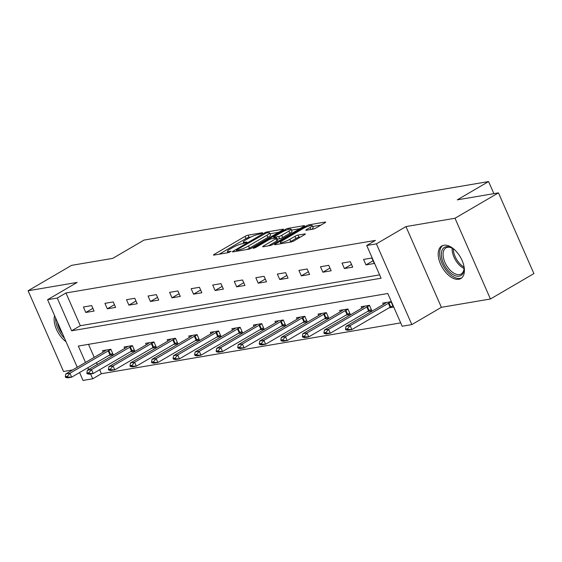<?xml version="1.0" encoding="UTF-8"?>
<svg xmlns="http://www.w3.org/2000/svg" width="562" height="562" viewBox="0 0 562 562"><rect width="100%" height="100%" fill="white"/><g stroke="black" fill="none" stroke-linecap="round" stroke-linejoin="round"><path stroke-width="0.84" d="M262.264 233.244L262.503 232.703L248.095 235.155A2.374 0.407 -23.7 0 0 245.032 236.377L214.319 254.326A2.374 0.407 -23.7 0 0 213.504 255.05A2.374 0.407 -23.7 0 0 213.967 255.092L228.376 252.647L231.094 251.277L228.903 251.565A7.594 1.293 -23.7 0 1 227.406 251.432A7.594 1.293 -23.7 0 1 230.02 249.114L232.584 247.617A7.594 1.293 -23.7 0 1 242.384 243.69L246.388 242.517L246.964 242.004L244.772 242.292A7.594 1.293 -23.7 0 1 243.276 242.159A7.594 1.293 -23.7 0 1 245.896 239.841L248.453 238.344A7.594 1.293 -23.7 0 1 258.253 234.417L262.264 233.244M443.832 245.236A18.862 10.446 -120.3 0 0 441.788 245.973A18.862 10.446 -120.3 0 0 441.353 265.826A18.862 10.446 -120.3 0 0 458.775 279.279A18.862 10.446 -120.3 0 0 460.819 278.548A18.862 10.446 -120.3 0 0 461.254 258.689A18.862 10.446 -120.3 0 0 443.832 245.236M54.584 315.633A18.862 10.446 -120.3 0 0 66.028 341.703M313.16 229.085A2.374 0.407 -23.7 0 0 316.223 227.863L324.843 222.826A2.374 0.407 -23.7 0 0 325.658 222.102A2.374 0.407 -23.7 0 0 325.187 222.06L309.191 224.779A2.374 0.407 -23.7 0 0 306.128 226.001L275.408 243.95A2.374 0.407 -23.7 0 0 274.593 244.674A2.374 0.407 -23.7 0 0 275.057 244.716L291.06 241.997A2.374 0.407 -23.7 0 0 294.123 240.775L304.534 234.691A2.374 0.407 -23.7 0 0 305.349 233.968A2.374 0.407 -23.7 0 0 304.885 233.925L298.036 235.085A2.374 0.407 -23.7 0 0 294.973 236.314L289.809 239.328A6.351 1.082 -23.7 0 1 283.845 242.018A6.351 1.082 -23.7 0 1 280.368 242.496A6.351 1.082 -23.7 0 1 282.553 240.564L302.778 228.748A6.351 1.082 -23.7 0 1 308.742 226.065A6.351 1.082 -23.7 0 1 312.219 225.58A6.351 1.082 -23.7 0 1 310.034 227.512L306.662 229.486A2.374 0.407 -23.7 0 0 305.847 230.209A2.374 0.407 -23.7 0 0 306.311 230.251L313.16 229.085M498.459 192.857L533.9 273.596L490.436 298.991L454.995 218.253L498.459 192.857L457.285 199.847L488.582 181.561L144.027 240.086L112.73 258.372L71.564 265.362L28.1 290.758L77.142 282.426L47.587 299.701L57.261 298.057L65.951 292.978L375.416 240.417L366.726 245.496L376.399 243.852L411.841 324.59L402.167 326.234L387.801 293.505L78.336 346.059L85.515 362.427M454.995 218.253L405.954 226.584L376.399 243.852M282.665 229.984A2.374 0.407 -23.7 0 0 283.487 229.261A2.374 0.407 -23.7 0 0 283.016 229.219L267.013 231.937A2.374 0.407 -23.7 0 0 263.95 233.167L233.237 251.116A2.374 0.407 -23.7 0 0 232.415 251.839A2.374 0.407 -23.7 0 0 232.886 251.881L248.889 249.163A2.374 0.407 -23.7 0 0 251.952 247.933L282.665 229.984M288.102 228.355L304.105 225.636A2.374 0.407 -23.7 0 1 304.569 225.685A2.374 0.407 -23.7 0 1 303.754 226.409L273.034 244.351A2.374 0.407 -23.7 0 1 269.978 245.58L263.128 246.746A2.374 0.407 -23.7 0 1 262.658 246.704A2.374 0.407 -23.7 0 1 263.48 245.98L275.935 238.695A2.374 0.407 -23.7 0 0 276.75 237.972A2.374 0.407 -23.7 0 0 276.286 237.93L271.741 238.702A2.374 0.407 -23.7 0 0 268.678 239.932L255.71 247.512L253.237 248.341L253.813 247.835L285.039 229.584A2.374 0.407 -23.7 0 1 288.102 228.355L288.552 229.387M28.1 290.758L63.541 371.496L72.646 369.951M493.879 193.637L488.582 181.561M65.951 292.978L80.324 325.707L379.624 274.874M85.789 312.465L94.079 311.06L91.69 305.602L83.401 307.014L85.789 312.465L92.885 308.327M107.342 308.805L115.632 307.4L113.236 301.942L104.946 303.354L107.342 308.805L114.43 304.667M128.895 305.145L137.184 303.74L134.789 298.281L126.499 299.694L128.895 305.145L135.983 301.007M150.447 301.485L158.737 300.08L156.341 294.621L148.052 296.034L150.447 301.485L157.536 297.347M172 297.825L180.29 296.42L177.894 290.961L169.605 292.373L172 297.825L179.088 293.687M193.553 294.165L201.842 292.76L199.447 287.301L191.157 288.713L193.553 294.165L200.641 290.02M215.106 290.505L223.395 289.1L220.999 283.641L212.71 285.053L215.106 290.505L222.194 286.36M236.658 286.845L244.948 285.44L242.552 279.981L234.263 281.386L236.658 286.845L243.746 282.7M258.211 283.185L266.5 281.78L264.105 276.321L255.815 277.726L258.211 283.185L265.299 279.04M279.764 279.525L288.053 278.113L285.658 272.661L277.368 274.066L279.764 279.525L286.852 275.38M301.309 275.865L309.599 274.453L307.21 269.001L298.921 270.406L301.309 275.865L308.405 271.72M322.862 272.205L331.151 270.793L328.756 265.341L320.466 266.746L322.862 272.205L329.95 268.06M344.415 268.545L352.704 267.133L350.309 261.681L342.019 263.086L344.415 268.545L351.503 264.4M365.967 264.885L374.257 263.473L371.861 258.021L363.572 259.426L365.967 264.885L373.056 260.74M99.657 369.754L101.392 373.716L400.692 322.883M88.501 344.337L94.212 357.348M96.538 362.645L97.331 364.457M108.852 355.444L113.236 354.699L110.847 349.248L102.558 350.653L103.19 352.1M130.405 351.784L134.789 351.039L132.393 345.588L124.111 346.993L124.743 348.44M151.958 348.124L156.341 347.379L153.946 341.928L145.656 343.333L146.296 344.78M173.51 344.464L177.894 343.719L175.499 338.268L167.209 339.673L167.848 341.12M195.056 340.804L199.447 340.059L197.051 334.608L188.762 336.013L189.401 337.46M216.609 337.144L220.999 336.399L218.604 330.948L210.314 332.353L210.954 333.8M238.162 333.484L242.552 332.739L240.157 327.288L231.867 328.693L232.499 330.14M259.714 329.824L264.105 329.079L261.709 323.621L253.42 325.033L254.052 326.48M281.267 326.164L285.658 325.419L283.262 319.961L274.973 321.373L275.605 322.82M302.82 322.504L307.21 321.759L304.815 316.301L296.525 317.713L297.158 319.16M324.372 318.844L328.756 318.099L326.367 312.641L318.078 314.053L318.71 315.5M345.925 315.184L350.309 314.439L347.913 308.981L339.631 310.393L340.263 311.84M367.478 311.524L371.861 310.779L369.466 305.321L361.176 306.733L361.816 308.18M389.03 307.864L393.414 307.119L391.019 301.661L382.729 303.073L383.368 304.52M405.954 226.584L441.395 307.323L490.436 298.991M441.395 307.323L411.841 324.59M101.392 373.716L92.702 378.795L83.028 380.439L79.572 372.557M57.261 298.057L71.627 330.786L381.092 278.225L366.726 245.496M77.247 367.26L47.587 299.701M87.841 367.724L88.641 369.536M90.58 373.955L92.702 378.795M80.324 325.707L71.627 330.786M251.01 237.002L249.057 237.333A2.374 0.407 -23.7 0 0 245.994 238.562L219.229 254.2M278.717 232.296L269.971 233.778M266.121 233.082L237.009 249.697L236.44 250.202L238.731 249.9A7.594 1.293 -23.7 0 0 248.53 245.966L266.964 235.204A7.594 1.293 -23.7 0 0 269.577 232.886A7.594 1.293 -23.7 0 0 268.081 232.745L266.121 233.082M246.936 249.493A7.594 1.293 -23.7 0 0 249.493 248.151L248.53 245.966M269.577 232.886L270.54 235.064A7.594 1.293 -23.7 0 1 267.919 237.382L249.493 248.151M291.453 230.132L299.806 228.713M268.383 245.854L276.89 240.88A2.374 0.407 -23.7 0 0 277.712 240.157L276.75 237.972M288.861 231.144A6.351 1.082 -23.7 0 0 291.046 229.212A6.351 1.082 -23.7 0 0 287.568 229.696A6.351 1.082 -23.7 0 0 281.604 232.38L274.481 236.539A2.374 0.407 -23.7 0 0 273.666 237.262A2.374 0.407 -23.7 0 0 274.13 237.305L278.675 236.539A2.374 0.407 -23.7 0 0 281.738 235.309L288.861 231.144L289.816 233.328A6.351 1.082 -23.7 0 0 292.008 231.389L291.046 229.212M289.816 233.328L282.693 237.494A2.374 0.407 -23.7 0 1 279.63 238.717L277.256 239.124M311.545 229.359A6.351 1.082 -23.7 0 0 313.175 227.758L312.219 225.58M289.325 242.292A6.351 1.082 -23.7 0 0 290.772 241.512L289.809 239.328M300.586 236.995L298.991 237.269A2.374 0.407 -23.7 0 0 295.928 238.499L290.772 241.512M280.824 243.529L280.319 243.824M320.888 225.13L312.641 226.535M106.281 350.021L104.518 351.299A2.417 0.414 156.3 0 1 104.061 351.594L65.81 373.941L69.955 373.238L108.206 350.892A2.417 0.414 156.3 0 1 108.796 350.569L110.953 349.494M67.377 376.371L65.304 376.723L65.592 377.376L67.665 377.025L67.377 376.371L69.955 373.238L71.683 377.165L109.927 354.819A2.417 0.414 156.3 0 1 110.517 354.503L112.674 353.421M67.665 377.025L71.683 377.165L67.538 377.868L65.592 377.376M65.81 373.941L65.304 376.723M55.61 317.959A18.743 10.383 -120.3 0 0 63.063 336.708A18.743 10.383 -120.3 0 0 64.539 338.303M62.649 333.997A16.326 9.041 59.7 0 1 57.5 322.265M463.657 264.941A16.326 9.041 59.7 0 1 464.036 268.938A16.326 9.041 59.7 0 1 459.161 276.174A16.326 9.041 59.7 0 1 443.369 263.03A16.326 9.041 59.7 0 1 446.228 246.718A16.326 9.041 59.7 0 1 451.736 247.891A16.326 9.041 59.7 0 1 455.03 250.181M452.22 248.151A15.118 8.374 -120.3 0 0 447.577 247.301A15.118 8.374 -120.3 0 0 445.94 247.891A15.118 8.374 -120.3 0 0 445.589 263.796A15.118 8.374 -120.3 0 0 459.547 274.579A15.118 8.374 -120.3 0 0 461.191 273.989A15.118 8.374 -120.3 0 0 464.043 268.39M442.919 245.461A18.743 10.383 -120.3 0 0 442.961 265.292A18.743 10.383 -120.3 0 0 460.116 278.359A18.743 10.383 -120.3 0 0 461.823 277.804M127.834 346.361L126.071 347.639A2.417 0.414 156.3 0 1 125.614 347.934L87.363 370.281L91.508 369.578L129.759 347.232A2.417 0.414 156.3 0 1 130.349 346.909L132.506 345.834M88.929 372.711L86.857 373.063L87.145 373.716L89.218 373.365L88.929 372.711L91.508 369.578L93.236 373.505L131.48 351.159A2.417 0.414 156.3 0 1 132.07 350.843L134.227 349.761M89.218 373.365L93.236 373.505L89.091 374.208L87.145 373.716M87.363 370.281L86.857 373.063M149.387 342.701L147.623 343.979A2.417 0.414 156.3 0 1 147.16 344.274L108.916 366.621L113.06 365.918L151.304 343.572A2.417 0.414 156.3 0 1 151.902 343.249L154.058 342.174M110.482 369.051L108.41 369.403L108.698 370.056L110.77 369.705L110.482 369.051L113.06 365.918L114.781 369.845L153.033 347.499A2.417 0.414 156.3 0 1 153.623 347.175L155.779 346.101M110.77 369.705L114.781 369.845L110.637 370.548L108.698 370.056M108.916 366.621L108.41 369.403M170.939 339.041L169.176 340.319A2.417 0.414 156.3 0 1 168.712 340.614L130.468 362.961L134.613 362.258L172.857 339.912A2.417 0.414 156.3 0 1 173.454 339.589L175.611 338.514M132.035 365.391L129.963 365.743L130.251 366.396L132.323 366.045L132.035 365.391L134.613 362.258L136.334 366.185L174.585 343.839A2.417 0.414 156.3 0 1 175.175 343.515L177.332 342.441M132.323 366.045L136.334 366.185L132.189 366.888L130.251 366.396M130.468 362.961L129.963 365.743M192.492 335.381L190.729 336.659A2.417 0.414 156.3 0 1 190.265 336.954L152.021 359.301L156.166 358.598L194.41 336.252A2.417 0.414 156.3 0 1 195 335.928L197.157 334.854M153.588 361.731L151.515 362.083L151.803 362.736L153.876 362.385L153.588 361.731L156.166 358.598L157.887 362.525L196.138 340.179A2.417 0.414 156.3 0 1 196.728 339.855L198.885 338.781M153.876 362.385L157.887 362.525L153.742 363.228L151.803 362.736M152.021 359.301L151.515 362.083M214.045 331.721L212.281 332.999A2.417 0.414 156.3 0 1 211.818 333.294L173.574 355.641L177.718 354.938L215.963 332.592A2.417 0.414 156.3 0 1 216.553 332.268L218.709 331.187M175.14 358.071L173.068 358.423L173.356 359.076L175.428 358.725L175.14 358.071L177.718 354.938L179.44 358.865L217.691 336.519A2.417 0.414 156.3 0 1 218.281 336.195L220.437 335.121M175.428 358.725L179.44 358.865L175.295 359.568L173.356 359.076M173.574 355.641L173.068 358.423M235.597 328.06L233.834 329.332A2.417 0.414 156.3 0 1 233.37 329.634L195.126 351.981L199.271 351.278L237.515 328.932A2.417 0.414 156.3 0 1 238.105 328.608L240.262 327.527M196.693 354.411L194.621 354.762L194.909 355.416L196.981 355.065L196.693 354.411L199.271 351.278L200.992 355.205L239.236 332.859A2.417 0.414 156.3 0 1 239.833 332.535L241.99 331.461M196.981 355.065L200.992 355.205L196.848 355.908L194.909 355.416M195.126 351.981L194.621 354.762M257.143 324.4L255.387 325.672A2.417 0.414 156.3 0 1 254.923 325.974L216.672 348.321L220.817 347.618L259.068 325.265A2.417 0.414 156.3 0 1 259.658 324.948L261.815 323.867M218.246 350.751L216.173 351.102L216.454 351.756L218.527 351.405L218.246 350.751L220.817 347.618L222.545 351.545L260.789 329.199A2.417 0.414 156.3 0 1 261.386 328.875L263.543 327.794M218.527 351.405L222.545 351.545L218.4 352.248L216.454 351.756M216.672 348.321L216.173 351.102M278.696 320.74L276.94 322.012A2.417 0.414 156.3 0 1 276.476 322.314L238.225 344.661L242.37 343.958L280.621 321.605A2.417 0.414 156.3 0 1 281.211 321.288L283.367 320.207M239.791 347.091L237.719 347.442L238.007 348.096L240.079 347.745L239.791 347.091L242.37 343.958L244.098 347.885L282.342 325.538A2.417 0.414 156.3 0 1 282.939 325.215L285.096 324.133M240.079 347.745L244.098 347.885L239.953 348.588L238.007 348.096M238.225 344.661L237.719 347.442M300.248 317.08L298.485 318.352A2.417 0.414 156.3 0 1 298.029 318.654L259.777 341.001L263.922 340.298L302.173 317.944A2.417 0.414 156.3 0 1 302.763 317.628L304.92 316.547M261.344 343.431L259.272 343.782L259.56 344.436L261.632 344.084L261.344 343.431L263.922 340.298L265.65 344.225L303.894 321.871A2.417 0.414 156.3 0 1 304.485 321.555L306.641 320.473M261.632 344.084L265.65 344.225L261.506 344.928L259.56 344.436M259.777 341.001L259.272 343.782M321.801 313.42L320.038 314.692A2.417 0.414 156.3 0 1 319.581 314.994L281.33 337.341L285.475 336.638L323.726 314.284A2.417 0.414 156.3 0 1 324.316 313.968L326.473 312.886M282.897 339.771L280.824 340.122L281.112 340.776L283.185 340.424L282.897 339.771L285.475 336.638L287.203 340.565L325.447 318.211A2.417 0.414 156.3 0 1 326.037 317.895L328.194 316.813M283.185 340.424L287.203 340.565L283.058 341.267L281.112 340.776M281.33 337.341L280.824 340.122M343.354 309.76L341.591 311.032A2.417 0.414 156.3 0 1 341.134 311.327L302.883 333.68L307.028 332.978L345.279 310.624A2.417 0.414 156.3 0 1 345.869 310.308L348.026 309.226M304.449 336.111L302.377 336.462L302.665 337.116L304.737 336.764L304.449 336.111L307.028 332.978L308.756 336.905L347 314.551A2.417 0.414 156.3 0 1 347.59 314.235L349.747 313.153M304.737 336.764L308.756 336.905L304.611 337.607L302.665 337.116M302.883 333.68L302.377 336.462M364.907 306.1L363.143 307.372A2.417 0.414 156.3 0 1 362.68 307.667L324.436 330.02L328.58 329.311L366.824 306.964A2.417 0.414 156.3 0 1 367.422 306.648L369.578 305.566M326.002 332.444L323.93 332.802L324.218 333.456L326.29 333.104L326.002 332.444L328.58 329.311L330.301 333.245L368.553 310.891A2.417 0.414 156.3 0 1 369.143 310.575L371.299 309.493M326.29 333.104L330.301 333.245L326.157 333.947L324.218 333.456M324.436 330.02L323.93 332.802M386.459 302.433L384.696 303.712A2.417 0.414 156.3 0 1 384.232 304.007L345.988 326.36L350.133 325.651L388.377 303.304A2.417 0.414 156.3 0 1 388.974 302.988L391.131 301.906M347.555 328.784L345.482 329.142L345.771 329.796L347.843 329.444L347.555 328.784L350.133 325.651L351.854 329.585L390.105 307.231A2.417 0.414 156.3 0 1 390.695 306.915L392.852 305.833M347.843 329.444L351.854 329.585L347.709 330.287L345.771 329.796M345.988 326.36L345.482 329.142M245.13 243.107L244.772 242.292M229.261 252.38L228.903 251.565M214.607 254.986L214.319 254.326M245.994 238.562L245.032 236.377M249.057 237.333L248.095 235.155M233.525 251.769L233.237 251.116M264.231 233.799L263.95 233.167M267.421 232.858L267.013 231.937M283.199 229.633L283.016 229.219M237.171 251.151L236.764 250.231M239.138 250.821L238.731 249.9M267.919 237.382L266.964 235.204M304.288 226.057L304.105 225.636M263.768 246.634L263.48 245.98M276.89 240.88L275.935 238.695M253.996 248.256L253.813 247.835M285.44 230.497L285.039 229.584M274.537 238.232L274.13 237.305M279.63 238.717L278.675 236.539M282.693 237.494L281.738 235.309M306.95 230.139L306.662 229.486M310.891 229.472L310.034 227.512M295.928 238.499L294.973 236.314M298.991 237.269L298.036 235.085M305.068 234.34L304.885 233.925M275.696 244.611L275.408 243.95M306.522 226.907L306.128 226.001M309.634 225.783L309.191 224.779M325.37 222.475L325.187 222.06M110.517 354.503L108.796 350.569M109.927 354.819L108.206 350.892M464.036 268.46A15.118 8.374 59.7 0 1 452.15 248.123M453.316 248.854A14.619 8.1 -120.3 0 0 463.973 267.083M132.07 350.843L130.349 346.909M131.48 351.159L129.759 347.232M153.623 347.175L151.902 343.249M153.033 347.499L151.304 343.572M175.175 343.515L173.454 339.589M174.585 343.839L172.857 339.912M196.728 339.855L195 335.928M196.138 340.179L194.41 336.252M218.281 336.195L216.553 332.268M217.691 336.519L215.963 332.592M239.833 332.535L238.105 328.608M239.236 332.859L237.515 328.932M261.386 328.875L259.658 324.948M260.789 329.199L259.068 325.265M282.939 325.215L281.211 321.288M282.342 325.538L280.621 321.605M304.485 321.555L302.763 317.628M303.894 321.871L302.173 317.944M326.037 317.895L324.316 313.968M325.447 318.211L323.726 314.284M347.59 314.235L345.869 310.308M347 314.551L345.279 310.624M369.143 310.575L367.422 306.648M368.553 310.891L366.824 306.964M390.695 306.915L388.974 302.988M390.105 307.231L388.377 303.304M243.838 243.444L243.276 242.159M227.968 252.717L227.406 251.432M236.876 251.2L236.44 250.202M274.115 238.302L273.666 237.262M280.909 243.725L280.368 242.496"/></g></svg>
